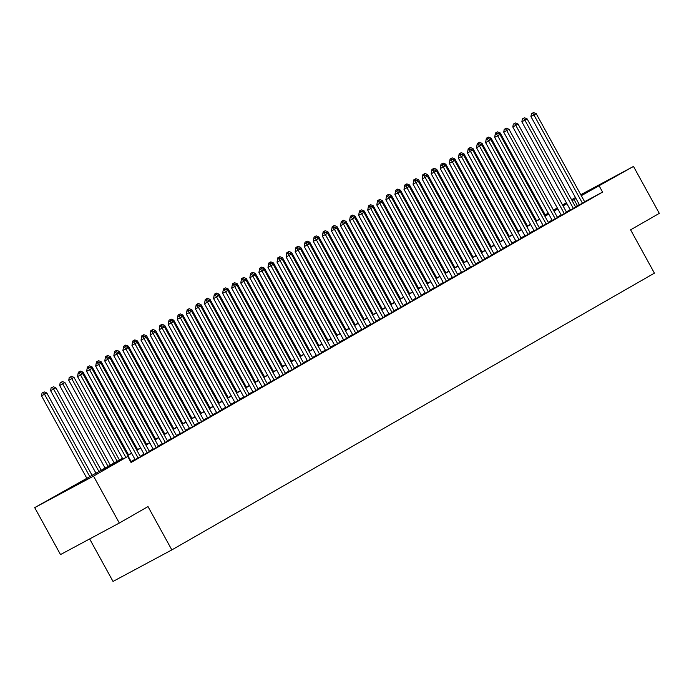 <?xml version="1.0" encoding="UTF-8"?>
<svg xmlns="http://www.w3.org/2000/svg" width="694" height="694" viewBox="0 0 694 694"><rect width="100%" height="100%" fill="white"/><g stroke="black" fill="none" stroke-linecap="round" stroke-linejoin="round"><path stroke-width="1.04" d="M580.973 195.101L602.566 183.363L581.086 195.309M87.27 478.955L65.626 490.719L87.27 478.955M545.215 214.862L548.243 213.127M553.465 210.135L557.308 207.931M562.53 204.938L566.373 202.735M571.596 199.733L575.456 197.556M89.656 538.943L113.018 581.433L171.834 549.908L654.416 273.15L630.603 229.827L659.3 213.37L633.501 166.439L581.303 195.699M171.834 549.908L148.013 506.585L119.316 523.042L60.499 554.567L34.7 507.635L122.456 458.257M580.765 194.71L633.501 166.439M119.316 523.042L93.517 476.11L34.7 507.635M122.586 458.5L102.539 469.994L127.748 456.479L131.053 462.499L602.574 192.091L599.269 186.07M127.748 456.479L93.517 476.11M562.929 205.658L565.662 204.088L562.886 205.58M557.577 208.417L553.673 210.516M548.364 213.353L545.293 215.001M127.679 455.264L131.522 453.061M136.744 450.068L140.587 447.856M145.809 444.863L149.661 442.659M154.875 439.666L158.726 437.454M163.949 434.461L167.792 432.258M173.014 429.265L176.857 427.062M182.08 424.06L185.931 421.857M191.145 418.864L194.997 416.66M200.219 413.659L204.062 411.455M209.284 408.462L213.127 406.259M218.35 403.266L222.201 401.054M227.424 398.061L231.267 395.858M236.489 392.865L240.332 390.653M245.555 387.66L249.406 385.456M254.62 382.463L258.472 380.251M263.694 377.258L267.537 375.055M272.759 372.062L276.602 369.859M281.825 366.857L285.676 364.654M290.89 361.661L294.742 359.457M299.964 356.464L303.807 354.252M309.03 351.259L312.873 349.056M318.095 346.063L321.947 343.851M327.169 340.858L331.012 338.655M336.234 335.662L340.077 333.45M345.3 330.457L349.143 328.253M354.365 325.26L358.217 323.057M363.439 320.055L367.282 317.852M372.505 314.859L376.348 312.656M381.57 309.663L385.422 307.451M390.635 304.458L394.487 302.254M399.709 299.261L403.552 297.049M408.775 294.056L412.618 291.853M417.84 288.86L421.692 286.648M426.905 283.655L430.757 281.452M435.979 278.459L439.823 276.255M445.045 273.254L448.888 271.05M454.11 268.058L457.962 265.854M463.184 262.861L467.027 260.649M472.25 257.656L476.093 255.453M481.315 252.46L485.167 250.248M490.38 247.255L494.232 245.051M499.454 242.059L503.297 239.846M508.52 236.854L512.363 234.65M517.585 231.657L521.437 229.454M526.651 226.452L530.502 224.249M535.725 221.256L539.568 219.052M544.79 216.06L548.633 213.847M553.855 210.855L557.707 208.651M576.003 198.545L572.125 200.696M566.903 203.689L563.06 205.892M557.837 208.885L553.986 211.097M548.772 214.09L544.92 216.294M539.698 219.287L535.855 221.499M530.632 224.492L526.789 226.695M521.567 229.688L517.715 231.891M512.502 234.893L508.65 237.096M503.428 240.089L499.585 242.293M494.362 245.286L490.519 247.498M485.297 250.491L481.445 252.694M476.223 255.687L472.38 257.899M467.157 260.892L463.314 263.095M458.092 266.088L454.24 268.3M449.027 271.293L445.175 273.497M439.953 276.49L436.11 278.693M430.887 281.695L427.044 283.898M421.822 286.891L417.97 289.094M412.757 292.096L408.905 294.299M403.682 297.292L399.839 299.496M394.617 302.489L390.774 304.701M385.552 307.694L381.7 309.897M376.478 312.89L372.635 315.102M367.412 318.095L363.569 320.298M358.347 323.291L354.495 325.495M349.282 328.496L345.43 330.7M340.207 333.693L336.364 335.896M331.142 338.898L327.299 341.101M322.077 344.094L318.225 346.297M313.011 349.29L309.16 351.502M303.937 354.495L300.094 356.699M294.872 359.692L291.029 361.904M285.807 364.897L281.955 367.1M276.741 370.093L272.889 372.305M267.667 375.298L263.824 377.501M258.602 380.494L254.759 382.698M249.536 385.699L245.685 387.903M240.462 390.896L236.619 393.099M231.397 396.092L227.554 398.304M222.332 401.297L218.48 403.5M213.266 406.493L209.415 408.705M204.192 411.698L200.349 413.902M195.127 416.894L191.284 419.107M186.061 422.099L182.21 424.303M176.996 427.296L173.144 429.499M167.922 432.501L164.079 434.704M158.857 437.697L155.014 439.901M149.791 442.893L145.94 445.106M140.717 448.098L136.874 450.302M131.652 453.295L127.809 455.507M579.308 204.557L575.43 206.708M570.208 209.701L566.365 211.913M561.142 214.906L557.299 217.109M552.077 220.102L548.225 222.314M543.012 225.307L539.16 227.511M533.938 230.503L530.095 232.716M524.872 235.708L521.029 237.912M515.807 240.905L511.955 243.108M506.741 246.11L502.89 248.313M497.667 251.306L493.824 253.51M488.602 256.511L484.759 258.715M479.537 261.707L475.685 263.911M470.463 266.904L466.62 269.116M461.397 272.109L457.554 274.312M452.332 277.305L448.48 279.517M443.266 282.51L439.415 284.714M434.192 287.706L430.349 289.91M425.127 292.911L421.284 295.115M416.062 298.108L412.21 300.311M406.996 303.313L403.145 305.516M397.922 308.509L394.079 310.712M388.857 313.705L385.014 315.917M379.792 318.91L375.94 321.114M370.717 324.107L366.874 326.319M361.652 329.312L357.809 331.515M352.587 334.508L348.744 336.72M343.521 339.713L339.67 341.916M334.447 344.909L330.604 347.113M325.382 350.114L321.539 352.318M316.317 355.311L312.465 357.514M307.251 360.507L303.399 362.719M298.177 365.712L294.334 367.915M289.112 370.908L285.269 373.12M280.046 376.113L276.195 378.317M270.981 381.31L267.129 383.522M261.907 386.515L258.064 388.718M252.842 391.711L248.999 393.914M243.776 396.916L239.924 399.119M234.702 402.112L230.859 404.316M225.637 407.309L221.794 409.521M216.571 412.514L212.72 414.717M207.506 417.71L203.654 419.922M198.432 422.915L194.589 425.118M189.367 428.111L185.524 430.323M180.301 433.316L176.45 435.52M171.236 438.513L167.384 440.716M162.162 443.718L158.319 445.921M153.096 448.914L149.253 451.117M144.031 454.11L140.179 456.322M134.957 459.315L131.114 461.519M577.373 205.598L574.059 199.586M602.574 192.091L584.617 201.72M579.473 204.851L584.712 201.902M570.407 210.056L575.647 207.098M561.333 215.253L566.582 212.303M552.268 220.458L557.508 217.5M543.202 225.654L548.442 222.705M534.137 230.859L539.377 227.901M525.063 236.055L530.311 233.106M515.998 241.26L521.237 238.302M506.932 246.457L512.172 243.499M497.858 251.653L503.107 248.704M488.793 256.858L494.041 253.9M479.728 262.054L484.967 259.105M470.662 267.259L475.902 264.301M461.588 272.456L466.836 269.506M452.523 277.661L457.762 274.703M443.457 282.857L448.697 279.908M434.392 288.062L439.632 285.104M425.318 293.258L430.566 290.3M416.253 298.455L421.492 295.505M407.187 303.66L412.427 300.702M398.122 308.856L403.361 305.907M389.048 314.061L394.296 311.103M379.982 319.257L385.222 316.308M370.917 324.462L376.157 321.504M361.843 329.659L367.091 326.709M352.778 334.864L358.026 331.906M343.712 340.06L348.952 337.102M334.647 345.265L339.887 342.307M325.573 350.461L330.821 347.503M316.507 355.658L321.747 352.708M307.442 360.863L312.682 357.904M298.377 366.059L303.616 363.109M289.303 371.264L294.551 368.306M280.237 376.46L285.477 373.511M271.172 381.665L276.412 378.707M262.098 386.862L267.346 383.912M253.032 392.067L258.281 389.108M243.967 397.263L249.207 394.305M234.902 402.459L240.141 399.51M225.828 407.664L231.076 404.706M216.762 412.861L222.002 409.911M207.697 418.066L212.937 415.107M198.631 423.262L203.871 420.312M189.557 428.467L194.806 425.509M180.492 433.663L185.732 430.714M171.427 438.868L176.666 435.91M162.361 444.065L167.601 441.106M153.287 449.261L158.536 446.311M144.222 454.466L149.462 451.508M135.157 459.662L140.396 456.713M130.897 462.213L131.331 461.909M125.909 457.467L80.547 374.96L82.812 373.658L131.357 461.952M122.907 459.081L77.546 376.573L80.547 374.96L79.255 373.103L80.157 372.583L78.049 373.745L79.255 373.103M78.049 373.745L77.546 376.573M82.812 373.658L80.157 372.583M92.198 475.537L46.802 392.96L41.536 395.875L86.897 478.383M43.245 392.405L42.039 393.047L43.245 392.405L44.537 394.261L89.899 476.769M44.147 391.884L46.802 392.96M41.536 395.875L42.039 393.047M138.158 458.057L89.613 369.763L91.886 368.462L140.422 456.756M135.183 459.714L86.611 371.368L89.613 369.763L88.32 367.898L89.222 367.378L87.123 368.54L88.32 367.898M87.123 368.54L86.611 371.368M91.886 368.462L89.222 367.378M147.223 452.852L98.678 364.558L100.951 363.266L149.488 451.56M144.248 454.509L95.685 366.172L98.678 364.558L97.386 362.702L98.296 362.181L96.188 363.344L97.386 362.702M96.188 363.344L95.685 366.172M100.951 363.266L98.296 362.181M101.298 470.393L55.867 387.764L50.601 390.67L96.076 473.386M52.31 387.2L51.104 387.842L52.31 387.2L53.603 389.065L99.025 471.694M53.212 386.679L55.867 387.764M50.601 390.67L51.104 387.842M110.363 465.188L64.941 382.567L59.667 385.474L105.141 468.19M61.376 382.004L60.178 382.646L61.376 382.004L62.668 383.86L108.099 466.489M62.287 381.483L64.941 382.567M59.667 385.474L60.178 382.646M156.289 447.656L107.752 359.362L110.016 358.061L158.553 446.355M153.313 449.313L104.751 360.967L107.752 359.362L106.451 357.497L107.362 356.976L105.254 358.139L106.451 357.497M105.254 358.139L104.751 360.967M110.016 358.061L107.362 356.976M165.354 442.46L116.818 354.166L119.082 352.864L167.627 441.158M162.379 444.108L113.816 355.77L116.818 354.166L115.525 352.3L116.427 351.78L114.319 352.942L115.525 352.3M114.319 352.942L113.816 355.77M119.082 352.864L116.427 351.78M119.429 459.992L74.006 377.363L68.741 380.269L114.215 462.985M70.441 376.799L69.244 377.441L70.441 376.799L71.742 378.664L117.165 461.293M71.352 376.278L74.006 377.363M68.741 380.269L69.244 377.441M77.806 375.072L78.309 372.244L80.417 371.082L78.309 372.244M128.503 454.796L83.072 372.166L81.441 373.103M80.209 372.6L79.515 371.602M80.417 371.082L83.072 372.166M174.428 437.255L125.883 348.961L128.156 347.659L176.692 435.953M171.453 438.912L122.881 350.565L125.883 348.961L124.59 347.095L125.493 346.575L123.393 347.737L124.59 347.095M123.393 347.737L122.881 350.565M128.156 347.659L125.493 346.575M87.383 367.039L89.483 365.877L87.383 367.039L86.88 369.885M137.568 449.591L92.137 366.961L90.506 367.898M89.274 367.395L88.58 366.397M89.483 365.877L92.137 366.961M183.494 432.058L134.957 343.764L137.221 342.463L185.758 430.757M180.518 433.707L131.955 345.369L134.957 343.764L133.656 341.899L134.567 341.379L132.459 342.541L133.656 341.899M132.459 342.541L131.955 345.369M137.221 342.463L134.567 341.379M96.449 361.843L98.557 360.68L96.449 361.843L95.945 364.68M146.634 444.394L101.211 361.765L99.572 362.702M98.34 362.199L97.646 361.201M98.557 360.68L101.211 361.765M192.559 426.853L144.022 338.559L146.287 337.258L194.832 425.552M189.583 428.51L141.021 340.173L144.022 338.559L142.73 336.694L143.632 336.174L141.524 337.345L142.73 336.694M141.524 337.345L141.021 340.173M146.287 337.258L143.632 336.174M105.02 359.466L105.514 356.647L107.622 355.475L105.514 356.647M155.699 439.189L110.277 356.56L108.637 357.497M107.405 357.002L106.711 355.996M107.622 355.475L110.277 356.56M201.633 421.657L153.088 333.363L155.352 332.062L203.897 420.356M198.657 423.305L150.086 334.968L153.088 333.363L151.795 331.498L152.697 330.977L150.589 332.14L151.795 331.498M150.589 332.14L150.086 334.968M155.352 332.062L152.697 330.977M114.076 354.27L114.579 351.442L116.687 350.279L114.579 351.442M164.773 433.993L119.342 351.364L117.711 352.3M116.479 351.797L115.785 350.8M116.687 350.279L119.342 351.364M210.698 416.452L162.153 328.158L164.426 326.857L212.963 415.151M207.723 418.109L159.152 329.771L162.153 328.158L160.861 326.301L161.771 325.781L159.663 326.943L160.861 326.301M159.663 326.943L159.152 329.771M164.426 326.857L161.771 325.781M123.142 349.073L123.653 346.245L125.753 345.083L123.653 346.245M173.838 428.788L128.416 346.159L126.776 347.104M125.545 346.601L124.851 345.603M125.753 345.083L128.416 346.159M219.764 411.256L171.227 322.962L173.491 321.66L222.028 409.954M216.788 412.913L168.226 324.566L171.227 322.962L169.926 321.096L170.837 320.576L168.729 321.738L169.926 321.096M168.729 321.738L168.226 324.566M173.491 321.66L170.837 320.576M132.216 343.868L132.719 341.04L134.827 339.878L132.719 341.04M182.904 423.592L137.481 340.962L135.842 341.899M134.61 341.396L133.916 340.398M134.827 339.878L137.481 340.962M228.829 406.051L180.293 317.757L182.557 316.464L231.102 404.758M225.854 407.708L177.291 319.37L180.293 317.757L179 315.9L179.902 315.38L177.794 316.542L179 315.9M177.794 316.542L177.291 319.37M182.557 316.464L179.902 315.38M141.281 338.672L141.784 335.844L143.892 334.682L141.784 335.844M191.969 418.387L146.547 335.757L144.916 336.703M143.684 336.2L142.981 335.202M143.892 334.682L146.547 335.757M237.903 400.854L189.358 312.56L191.622 311.259L240.167 399.553M234.928 402.511L186.356 314.165L189.358 312.56L188.065 310.695L188.968 310.175L186.86 311.337L188.065 310.695M186.86 311.337L186.356 314.165M191.622 311.259L188.968 310.175M150.346 333.467L150.85 330.639L152.958 329.477L150.85 330.639M201.043 413.19L155.612 330.561L153.981 331.498M152.749 330.995L152.055 329.997M152.958 329.477L155.612 330.561M246.969 395.658L198.423 307.355L200.696 306.063L249.233 394.357M243.993 397.306L195.43 308.969L198.423 307.355L197.131 305.499L198.042 304.978L195.934 306.141L197.131 305.499M195.934 306.141L195.43 308.969M200.696 306.063L198.042 304.978M159.412 328.271L159.924 325.443L162.032 324.28L159.924 325.443M210.108 407.994L164.686 325.365L163.047 326.301M161.815 325.798L161.121 324.801M162.032 324.28L164.686 325.365M256.034 390.453L207.497 302.159L209.762 300.858L258.298 389.152M253.058 392.11L204.496 303.764L207.497 302.159L206.196 300.294L207.107 299.773L204.999 300.936L206.196 300.294M204.999 300.936L204.496 303.764M209.762 300.858L207.107 299.773M219.174 402.789L173.752 320.16L172.112 321.096M171.097 319.075L168.989 320.238L171.097 319.075L173.752 320.16M170.88 320.593L170.186 319.596M168.486 323.066L168.989 320.238M265.099 385.257L216.563 296.963L218.827 295.661L267.372 383.956M262.124 386.905L213.561 298.567L216.563 296.963L215.27 295.097L216.172 294.577L214.064 295.739L215.27 295.097M214.064 295.739L213.561 298.567M218.827 295.661L216.172 294.577M228.248 397.593L182.817 314.963L181.186 315.9M180.162 313.879L178.054 315.041L180.162 313.879L182.817 314.963M179.954 315.397L179.26 314.399M177.551 317.869L178.054 315.041M274.173 380.052L225.628 291.758L227.901 290.456L276.438 378.751M271.198 381.709L222.627 293.371L225.628 291.758L224.336 289.892L225.238 289.372L223.138 290.543L224.336 289.892M223.138 290.543L222.627 293.371M227.901 290.456L225.238 289.372M237.313 392.388L191.882 309.758L190.251 310.695M189.228 308.674L187.12 309.845L189.228 308.674L191.882 309.758M189.02 310.192L188.326 309.194M186.617 312.673L187.12 309.845M283.239 374.855L234.702 286.561L236.966 285.26L285.503 373.554M280.263 376.504L231.701 288.166L234.702 286.561L233.401 284.696L234.312 284.176L232.204 285.338L233.401 284.696M232.204 285.338L231.701 288.166M236.966 285.26L234.312 284.176M195.682 307.468L196.194 304.64L198.302 303.478L196.194 304.64M246.379 387.191L200.956 304.562L199.317 305.499M198.085 304.996L197.391 303.998M198.302 303.478L200.956 304.562M292.304 369.65L243.768 281.356L246.032 280.055L294.577 368.349M289.329 371.307L240.766 282.97L243.768 281.356L242.466 279.5L243.377 278.979L241.269 280.142L242.466 279.5M241.269 280.142L240.766 282.97M246.032 280.055L243.377 278.979M204.756 302.272L205.259 299.444L207.367 298.281L205.259 299.444M255.444 381.986L210.022 299.357L208.382 300.302M207.15 299.799L206.456 298.793M207.367 298.281L210.022 299.357M301.37 364.454L252.833 276.16L255.097 274.859L303.642 363.153M298.394 366.111L249.831 277.765L252.833 276.16L251.54 274.295L252.443 273.774L250.334 274.937L251.54 274.295M250.334 274.937L249.831 277.765M255.097 274.859L252.443 273.774M213.821 297.067L214.325 294.239L216.433 293.076L214.325 294.239M264.518 376.79L219.087 294.161L217.456 295.097M216.224 294.594L215.53 293.597M216.433 293.076L219.087 294.161M310.444 359.249L261.898 270.955L264.171 269.662L312.708 357.957M307.468 360.906L258.897 272.569L261.898 270.955L260.606 269.099L261.517 268.578L259.409 269.74L260.606 269.099M259.409 269.74L258.897 272.569M264.171 269.662L261.517 268.578M222.887 291.87L223.399 289.042L225.498 287.88L223.399 289.042M273.583 371.585L228.161 288.956L226.522 289.901M225.29 289.398L224.596 288.4M225.498 287.88L228.161 288.956M319.509 354.053L270.972 265.759L273.236 264.457L321.773 352.752M316.533 355.71L267.971 267.363L270.972 265.759L269.671 263.894L270.582 263.373L268.474 264.535L269.671 263.894M268.474 264.535L267.971 267.363M273.236 264.457L270.582 263.373M231.961 286.665L232.464 283.837L234.572 282.675L232.464 283.837M282.649 366.389L237.227 283.759L235.587 284.696M234.355 284.193L233.661 283.195M234.572 282.675L237.227 283.759M328.574 348.856L280.038 260.554L282.302 259.261L330.847 347.555M325.599 350.505L277.036 262.167L280.038 260.554L278.745 258.697L279.647 258.177L277.539 259.339L278.745 258.697M277.539 259.339L277.036 262.167M282.302 259.261L279.647 258.177M241.026 281.469L241.529 278.641L243.637 277.479L241.529 278.641M291.714 361.192L246.292 278.563L244.661 279.5M243.421 278.997L242.727 277.999M243.637 277.479L246.292 278.563M337.648 343.651L289.103 255.357L291.367 254.056L339.913 342.35M334.673 345.308L286.102 256.962L289.103 255.357L287.81 253.492L288.713 252.972L286.605 254.134L287.81 253.492M286.605 254.134L286.102 256.962M291.367 254.056L288.713 252.972M250.595 273.436L252.703 272.274L250.595 273.436L250.1 276.281M300.788 355.987L255.357 273.358L253.726 274.295M252.495 273.792L251.801 272.794M252.703 272.274L255.357 273.358M346.714 338.455L298.168 250.161L300.441 248.86L348.978 337.154M343.738 340.103L295.167 251.766L298.168 250.161L296.876 248.296L297.787 247.775L295.679 248.938L296.876 248.296M295.679 248.938L295.167 251.766M300.441 248.86L297.787 247.775M259.669 268.24L261.777 267.077L259.669 268.24L259.166 271.076M309.854 350.791L264.431 268.162L262.792 269.099M261.56 268.595L260.866 267.598M261.777 267.077L264.431 268.162M355.779 333.25L307.242 244.956L309.507 243.655L358.043 331.949M352.804 334.907L304.241 246.57L307.242 244.956L305.941 243.091L306.852 242.57L304.744 243.741L305.941 243.091M304.744 243.741L304.241 246.57M309.507 243.655L306.852 242.57M268.24 265.863L268.734 263.043L270.842 261.872L268.734 263.043M318.919 345.586L273.497 262.957L271.857 263.894M270.625 263.39L269.931 262.393M270.842 261.872L273.497 262.957M364.844 328.054L316.308 239.76L318.572 238.458L367.117 326.753M361.869 329.702L313.306 241.365L316.308 239.76L315.015 237.895L315.917 237.374L313.809 238.536L315.015 237.895M313.809 238.536L313.306 241.365M318.572 238.458L315.917 237.374M277.296 260.666L277.8 257.838L279.908 256.676L277.8 257.838M327.993 340.39L282.562 257.76L280.931 258.697M279.699 258.194L279.005 257.196M279.908 256.676L282.562 257.76M373.919 322.849L325.373 234.555L327.646 233.253L376.183 321.548M370.943 324.506L322.372 236.168L325.373 234.555L324.081 232.698L324.983 232.178L322.884 233.34L324.081 232.698M322.884 233.34L322.372 236.168M327.646 233.253L324.983 232.178M286.362 255.47L286.865 252.642L288.973 251.48L286.865 252.642M337.058 335.185L291.627 252.555L289.997 253.501M288.765 252.998L288.071 251.991M288.973 251.48L291.627 252.555M382.984 317.652L334.439 229.358L336.711 228.057L385.248 316.351M380.008 319.309L331.446 230.963L334.439 229.358L333.146 227.493L334.057 226.973L331.949 228.135L333.146 227.493M331.949 228.135L331.446 230.963M336.711 228.057L334.057 226.973M295.427 250.265L295.939 247.437L298.047 246.275L295.939 247.437M346.124 329.988L300.702 247.359L299.062 248.296M297.83 247.793L297.136 246.795M298.047 246.275L300.702 247.359M392.049 312.447L343.513 224.153L345.777 222.852L394.322 311.155M389.074 314.104L340.511 225.767L343.513 224.153L342.211 222.297L343.122 221.776L341.014 222.939L342.211 222.297M341.014 222.939L340.511 225.767M345.777 222.852L343.122 221.776M304.501 245.069L305.004 242.241L307.112 241.078L305.004 242.241M355.189 324.783L309.767 242.154L308.127 243.1M306.895 242.596L306.201 241.599M307.112 241.078L309.767 242.154M401.115 307.251L352.578 218.957L354.842 217.656L403.388 305.95M398.139 308.908L349.576 220.562L352.578 218.957L351.285 217.092L352.188 216.571L350.08 217.734L351.285 217.092M350.08 217.734L349.576 220.562M354.842 217.656L352.188 216.571M313.567 239.864L314.07 237.036L316.178 235.873L314.07 237.036M364.263 319.587L318.832 236.958L317.201 237.895M315.97 237.391L315.276 236.394M316.178 235.873L318.832 236.958M410.189 302.055L361.643 213.752L363.916 212.459L412.453 300.754M407.213 303.703L358.642 215.366L361.643 213.752L360.351 211.896L361.262 211.375L359.154 212.538L360.351 211.896M359.154 212.538L358.642 215.366M363.916 212.459L361.262 211.375M322.632 234.667L323.144 231.839L325.243 230.677L323.144 231.839M373.329 314.382L327.906 231.761L326.267 232.698M325.035 232.195L324.341 231.197M325.243 230.677L327.906 231.761M419.254 296.85L370.717 208.556L372.982 207.254L421.518 295.549M416.279 298.507L367.716 210.161L370.717 208.556L369.416 206.691L370.327 206.17L368.219 207.333L369.416 206.691M368.219 207.333L367.716 210.161M372.982 207.254L370.327 206.17M382.394 309.186L336.972 226.556L335.332 227.493M334.317 225.472L332.209 226.634L334.317 225.472L336.972 226.556M334.1 226.99L333.406 225.992M331.706 229.462L332.209 226.634M428.319 291.654L379.783 203.359L382.047 202.058L430.592 290.352M425.344 293.302L376.781 204.964L379.783 203.359L378.49 201.494L379.392 200.974L377.284 202.136L378.49 201.494M377.284 202.136L376.781 204.964M382.047 202.058L379.392 200.974M391.459 303.989L346.037 221.36L344.398 222.297M343.383 220.276L341.274 221.438L343.383 220.276L346.037 221.36M343.166 221.794L342.472 220.796M340.771 224.266L341.274 221.438M437.394 286.449L388.848 198.154L391.112 196.853L439.658 285.147M434.418 288.105L385.847 199.768L388.848 198.154L387.556 196.289L388.458 195.769L386.35 196.94L387.556 196.289M386.35 196.94L385.847 199.768M391.112 196.853L388.458 195.769M400.533 298.784L355.102 216.155L353.472 217.092M352.448 215.071L350.34 216.242L352.448 215.071L355.102 216.155M352.24 216.589L351.546 215.591M349.837 219.07L350.34 216.242M446.459 281.252L397.914 192.958L400.186 191.657L448.723 279.951M443.483 282.9L394.912 194.563L397.914 192.958L396.621 191.093L397.532 190.572L395.424 191.735L396.621 191.093M395.424 191.735L394.912 194.563M400.186 191.657L397.532 190.572M358.902 213.865L359.414 211.037L361.522 209.874L359.414 211.037M409.599 293.588L364.177 210.959L362.537 211.896M361.305 211.392L360.611 210.395M361.522 209.874L364.177 210.959M455.524 276.047L406.988 187.753L409.252 186.452L457.788 274.746M452.549 277.704L403.986 189.367L406.988 187.753L405.686 185.888L406.597 185.376L404.489 186.539L405.686 185.888M404.489 186.539L403.986 189.367M409.252 186.452L406.597 185.376M367.976 208.668L368.479 205.84L370.587 204.678L368.479 205.84M418.664 288.383L373.242 205.754L371.602 206.691M370.37 206.196L369.676 205.19M370.587 204.678L373.242 205.754M464.59 270.851L416.053 182.557L418.317 181.255L466.862 269.55M461.614 272.508L413.051 184.162L416.053 182.557L414.76 180.692L415.663 180.171L413.555 181.334L414.76 180.692M413.555 181.334L413.051 184.162M418.317 181.255L415.663 180.171M377.042 203.463L377.545 200.635L379.653 199.473L377.545 200.635M427.738 283.187L382.307 200.557L380.676 201.494M379.445 200.991L378.751 199.993M379.653 199.473L382.307 200.557M473.664 265.646L425.118 177.352L427.383 176.05L475.928 264.353M470.688 267.303L422.117 178.965L425.118 177.352L423.826 175.495L424.728 174.975L422.629 176.137L423.826 175.495M422.629 176.137L422.117 178.965M427.383 176.05L424.728 174.975M386.107 198.267L386.61 195.439L388.718 194.277L386.61 195.439M436.804 277.982L391.373 195.352L389.742 196.298M388.51 195.795L387.816 194.797M388.718 194.277L391.373 195.352M482.729 260.45L434.184 172.155L436.457 170.854L484.993 259.148M479.754 262.106L431.191 173.76L434.184 172.155L432.891 170.29L433.802 169.77L431.694 170.932L432.891 170.29M431.694 170.932L431.191 173.76M436.457 170.854L433.802 169.77M395.172 193.062L395.684 190.234L397.792 189.072L395.684 190.234M445.869 272.785L400.447 190.156L398.807 191.093M397.575 190.59L396.881 189.592M397.792 189.072L400.447 190.156M491.794 255.253L443.258 166.95L445.522 165.658L494.059 253.952M488.819 256.901L440.256 168.564L443.258 166.95L441.957 165.094L442.867 164.573L440.759 165.736L441.957 165.094M440.759 165.736L440.256 168.564M445.522 165.658L442.867 164.573M404.246 187.866L404.749 185.038L406.858 183.875L404.749 185.038M454.934 267.58L409.512 184.96L407.872 185.897M406.641 185.393L405.947 184.396M406.858 183.875L409.512 184.96M500.86 250.048L452.323 161.754L454.587 160.453L503.133 248.747M497.884 251.705L449.322 163.359L452.323 161.754L451.031 159.889L451.933 159.368L449.825 160.531L451.031 159.889M449.825 160.531L449.322 163.359M454.587 160.453L451.933 159.368M413.815 179.833L415.923 178.67L413.815 179.833L413.32 182.678M464.008 262.384L418.577 179.755L416.947 180.692M415.715 180.188L415.021 179.191M415.923 178.67L418.577 179.755M509.934 244.852L461.389 156.558L463.661 155.256L512.198 243.551M506.958 246.5L458.387 158.163L461.389 156.558L460.096 154.693L460.998 154.172L458.899 155.335L460.096 154.693M458.899 155.335L458.387 158.163M463.661 155.256L460.998 154.172M422.88 174.636L424.988 173.474L422.88 174.636L422.386 177.473M473.074 257.188L427.643 174.558L426.012 175.495M424.78 174.992L424.086 173.994M424.988 173.474L427.643 174.558M518.999 239.647L470.463 151.353L472.727 150.051L521.263 238.346M516.024 241.304L467.461 152.966L470.463 151.353L469.161 149.488L470.072 148.967L467.964 150.138L469.161 149.488M467.964 150.138L467.461 152.966M472.727 150.051L470.072 148.967M431.451 172.259L431.954 169.44L434.062 168.269L431.954 169.44M482.139 251.983L436.717 169.353L435.077 170.29M433.845 169.787L433.151 168.789M434.062 168.269L436.717 169.353M528.065 234.451L479.528 146.156L481.792 144.855L530.337 233.149M525.089 236.099L476.526 147.761L479.528 146.156L478.227 144.291L479.138 143.771L477.03 144.933L478.227 144.291M477.03 144.933L476.526 147.761M481.792 144.855L479.138 143.771M440.517 167.063L441.02 164.235L443.128 163.073L441.02 164.235M491.205 246.786L445.782 164.157L444.143 165.094M442.911 164.591L442.217 163.593M443.128 163.073L445.782 164.157M537.139 229.246L488.593 140.951L490.858 139.65L539.403 227.944M534.154 230.902L485.592 142.565L488.593 140.951L487.301 139.086L488.203 138.574L486.095 139.737L487.301 139.086M486.095 139.737L485.592 142.565M490.858 139.65L488.203 138.574M449.582 161.867L450.085 159.039L452.193 157.876L450.085 159.039M500.279 241.581L454.848 158.952L453.217 159.889M451.985 159.394L451.291 158.388M452.193 157.876L454.848 158.952M546.204 224.049L497.659 135.755L499.932 134.454L548.468 222.748M543.229 225.706L494.657 137.36L497.659 135.755L496.366 133.89L497.277 133.369L495.169 134.532L496.366 133.89M495.169 134.532L494.657 137.36M499.932 134.454L497.277 133.369M458.647 156.662L459.159 153.834L461.258 152.671L459.159 153.834M509.344 236.385L463.922 153.756L462.282 154.693M461.05 154.189L460.356 153.192M461.258 152.671L463.922 153.756M555.269 218.844L506.733 130.55L508.997 129.249L557.534 217.552M552.294 220.501L503.731 132.164L506.733 130.55L505.432 128.694L506.342 128.173L504.234 129.336L505.432 128.694M504.234 129.336L503.731 132.164M508.997 129.249L506.342 128.173M467.721 151.465L468.224 148.637L470.332 147.475L468.224 148.637M518.409 231.18L472.987 148.551L471.347 149.496M470.116 148.993L469.422 147.995M470.332 147.475L472.987 148.551M564.335 213.648L515.798 125.354L518.062 124.053L566.608 212.347M561.359 215.305L512.797 126.959L515.798 125.354L514.506 123.489L515.408 122.968L513.3 124.131L514.506 123.489M513.3 124.131L512.797 126.959M518.062 124.053L515.408 122.968M476.787 146.261L477.29 143.432L479.398 142.27L477.29 143.432M527.475 225.984L482.052 143.354L480.421 144.291M479.19 143.788L478.487 142.791M479.398 142.27L482.052 143.354M573.409 208.452L524.864 120.149L527.128 118.856L575.673 207.15M570.433 210.1L521.862 121.762L524.864 120.149L523.571 118.292L524.473 117.772L522.365 118.934L523.571 118.292M522.365 118.934L521.862 121.762M527.128 118.856L524.473 117.772M485.852 141.064L486.355 138.236L488.463 137.074L486.355 138.236M536.549 220.779L491.118 138.158L489.487 139.095M488.255 138.592L487.561 137.594M488.463 137.074L491.118 138.158M582.474 203.247L533.929 114.952L536.202 113.651L584.738 201.945M579.499 204.904L530.927 116.557L533.929 114.952L532.636 113.087L533.547 112.567L531.439 113.729L532.636 113.087M531.439 113.729L530.927 116.557M536.202 113.651L533.547 112.567M495.429 133.031L497.537 131.869L495.429 133.031L494.926 135.877M545.614 215.582L500.192 132.953L498.552 133.89M497.32 133.387L496.626 132.389M497.537 131.869L500.192 132.953"/></g></svg>
